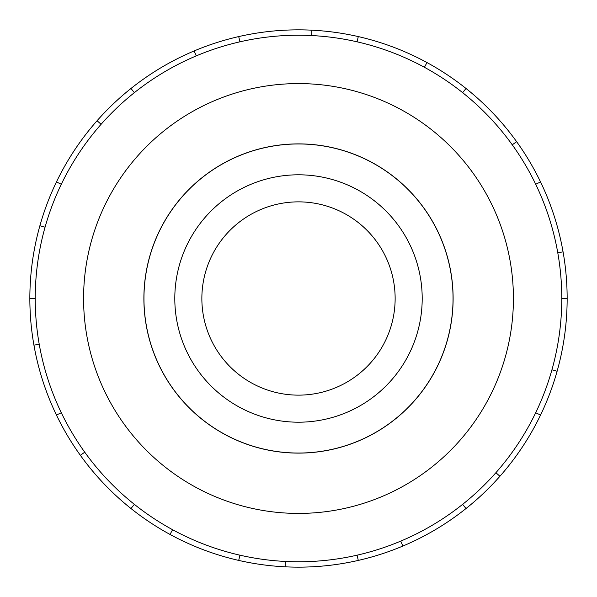 <?xml version="1.0" encoding="UTF-8"?>
<svg xmlns="http://www.w3.org/2000/svg" width="597" height="597" viewBox="0 0 597 597"><rect width="100%" height="100%" fill="white"/><g stroke="black" fill="none" stroke-linecap="round" stroke-linejoin="round"><path stroke-width="0.9" d="M143.959 298.5A154.541 154.541 0 0 0 298.5 453.041A154.541 154.541 0 0 0 453.041 298.5A154.541 154.541 0 0 0 298.5 143.959A154.541 154.541 0 0 0 143.959 298.5M201.861 298.5A96.639 96.639 0 0 0 298.5 395.139A96.639 96.639 0 0 0 395.139 298.5A96.639 96.639 0 0 0 298.5 201.861A96.639 96.639 0 0 0 201.861 298.5M422.198 298.5A123.698 123.698 0 0 1 298.5 422.198A123.698 123.698 0 0 1 174.802 298.5A123.698 123.698 0 0 1 298.5 174.802A123.698 123.698 0 0 1 422.198 298.5M143.884 298.5A154.616 154.616 0 0 0 298.5 453.116A154.616 154.616 0 0 0 453.116 298.5A154.616 154.616 0 0 0 298.5 143.884A154.616 154.616 0 0 0 143.884 298.5M561.777 298.5A263.277 263.277 0 0 0 298.5 35.223A263.277 263.277 0 0 0 35.223 298.5A263.277 263.277 0 0 0 298.5 561.777A263.277 263.277 0 0 0 561.777 298.5L567.15 298.5A268.65 268.65 0 0 1 540.546 415.064L535.703 412.728M513.42 298.5A214.92 214.92 0 0 0 298.5 83.58A214.92 214.92 0 0 0 83.58 298.5A214.92 214.92 0 0 0 298.5 513.42A214.92 214.92 0 0 0 513.42 298.5M39.223 344.215L33.932 345.148A268.65 268.65 0 0 1 540.546 181.936A268.65 268.65 0 0 1 567.15 298.5M45.066 227.196L39.895 225.741M56.454 181.936L61.297 184.272M29.85 298.5L35.223 298.5M101.102 124.295L97.072 120.736M130.997 88.46L134.347 92.662M196.234 55.894L194.144 50.946M238.718 36.589L239.912 41.827M311.627 35.551L311.888 30.186M358.282 36.589L357.088 41.827M424.415 67.282L426.982 62.566M466.003 88.46L462.653 92.662M512.263 144.817L516.629 141.676M540.546 181.936L535.703 184.272M557.777 252.785L563.068 251.852M551.934 369.804L557.105 371.259M495.898 472.705L499.928 476.264A268.65 268.65 0 0 1 466.003 508.54L462.653 504.338M540.546 415.064A268.65 268.65 0 0 1 499.928 476.264M400.766 541.106L402.856 546.054A268.65 268.65 0 0 1 358.282 560.411L357.088 555.173M466.003 508.54A268.65 268.65 0 0 1 402.856 546.054M285.373 561.449L285.112 566.814A268.65 268.65 0 0 1 238.718 560.411L239.912 555.173M358.282 560.411A268.65 268.65 0 0 1 285.112 566.814M172.585 529.718L170.018 534.434A268.65 268.65 0 0 1 130.997 508.54L134.347 504.338M238.718 560.411A268.65 268.65 0 0 1 170.018 534.434M84.737 452.183L80.371 455.324A268.65 268.65 0 0 1 56.454 415.064L61.297 412.728M130.997 508.54A268.65 268.65 0 0 1 80.371 455.324M56.454 415.064A268.65 268.65 0 0 1 33.932 345.148"/></g></svg>
